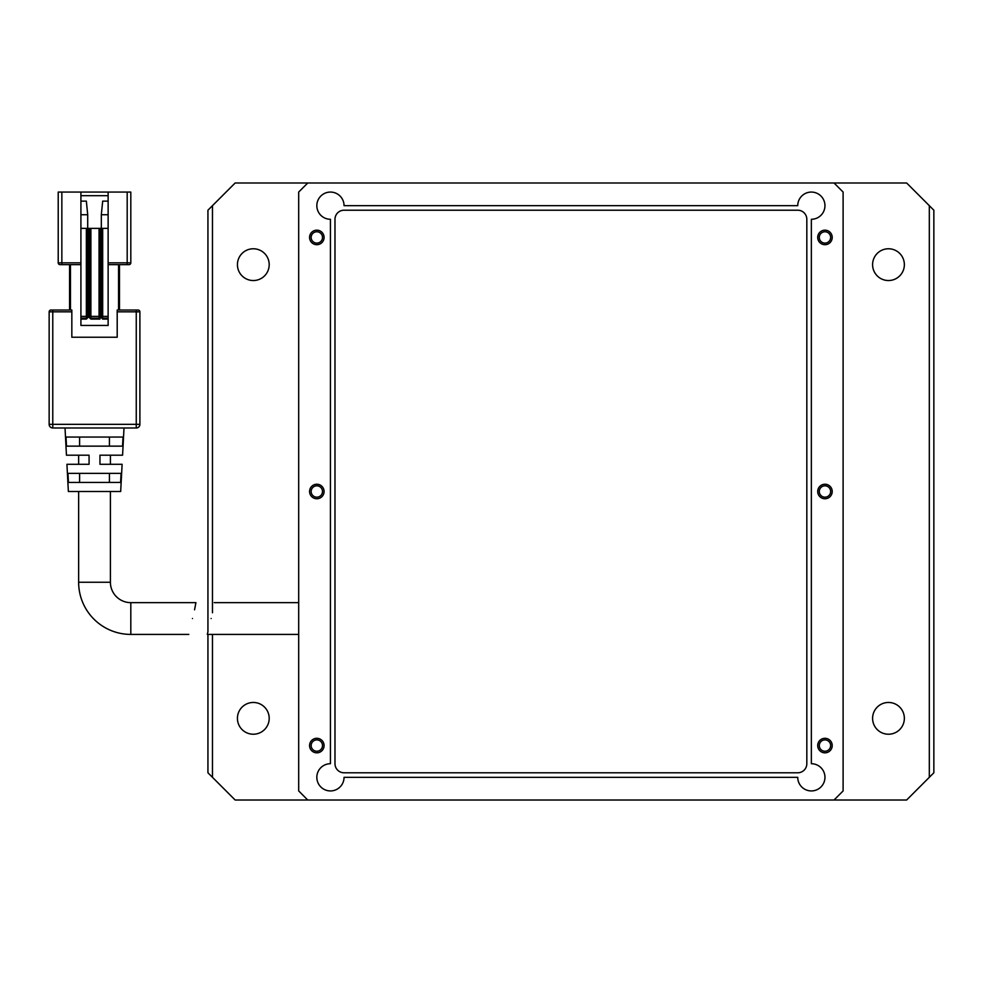 <?xml version="1.0" encoding="UTF-8"?>
<svg xmlns="http://www.w3.org/2000/svg" width="983" height="983" viewBox="0 0 983 983"><rect width="100%" height="100%" fill="white"/><g stroke="black" fill="none" stroke-linecap="round" stroke-linejoin="round"><path stroke-width="1.47" d="M904.36 718.352A15.875 15.875 0 0 1 888.485 734.227A15.875 15.875 0 0 1 872.597 718.352A15.875 15.875 0 0 1 888.485 702.464A15.875 15.875 0 0 1 904.36 718.352M904.36 264.648A15.875 15.875 0 0 1 888.485 280.536A15.875 15.875 0 0 1 872.597 264.648A15.875 15.875 0 0 1 888.485 248.773A15.875 15.875 0 0 1 904.36 264.648M269.195 718.352A15.875 15.875 0 0 1 253.307 734.227A15.875 15.875 0 0 1 237.431 718.352A15.875 15.875 0 0 1 253.307 702.464A15.875 15.875 0 0 1 269.195 718.352M269.195 264.648A15.875 15.875 0 0 1 253.307 280.536A15.875 15.875 0 0 1 237.431 264.648A15.875 15.875 0 0 1 253.307 248.773A15.875 15.875 0 0 1 269.195 264.648M929.316 205.668L906.633 182.985L834.039 182.985L843.107 192.066L843.107 790.934L834.039 800.015L906.633 800.015L929.316 777.332L929.316 205.668L933.85 210.215L933.85 772.785L929.316 777.332M834.039 182.985L235.158 182.985L212.475 205.668L212.475 612.778M212.475 634.416L212.475 777.332L235.158 800.015L307.753 800.015L298.685 790.934L298.685 192.066L307.753 182.985M207.941 634.416L207.941 772.785L212.475 777.332M212.475 205.668L207.941 210.215L207.941 631.688M66.5 446.135L66.021 437.054L123.022 437.054L122.531 446.135L66.5 446.135M68.441 482.432L67.962 473.351L121.081 473.351L120.59 482.432L68.441 482.432M66.93 464.283L78.64 464.283L78.64 455.203L66.451 455.203L89.072 455.203L89.072 464.283L66.93 464.283L68.355 491.5L120.676 491.5L122.113 464.283L99.959 464.283L99.959 455.203L122.58 455.203L124.005 427.986M66.451 455.203L65.025 427.986M78.64 491.5L78.64 582.243L110.403 582.243L110.403 491.5M110.403 582.243A20.422 20.422 0 0 0 130.813 602.653L195.924 602.653L194.548 609.804M78.64 582.243A52.173 52.173 0 0 0 130.813 634.416L130.813 602.653M192.471 618.528C197.067 598.131 197.067 598.131 192.471 618.528C187.679 638.938 187.679 638.938 192.471 618.528M139.893 424.349L139.893 311.832L139.893 424.349A3.625 3.625 0 0 1 136.256 427.986L136.256 424.349L139.893 424.349A3.625 3.625 0 0 1 136.256 427.986L52.775 427.986A3.625 3.625 0 0 1 49.15 424.349L49.15 311.832L49.15 424.349L52.775 424.349L52.775 311.832L71.833 311.832L71.833 337.243L117.198 337.243L117.198 311.832L136.256 311.832L136.256 424.349L52.775 424.349L52.775 427.986A3.625 3.625 0 0 1 49.15 424.349M138.075 310.026A1.819 1.819 0 0 1 139.893 311.832L136.256 311.832L136.256 310.026L138.075 310.026A1.819 1.819 0 0 1 139.893 311.832M117.198 311.832L117.198 310.026L136.256 310.026M52.775 310.026L52.775 311.832L49.15 311.832A1.819 1.819 0 0 1 50.969 310.026L71.833 310.026L71.833 311.832M119.471 310.026L119.471 264.648M80.913 262.842L61.855 262.842L61.855 192.066L58.218 192.066L58.218 262.842A1.819 1.819 0 0 0 60.037 264.648L80.913 264.648L69.572 264.648L69.572 310.026M122.58 455.203L110.403 455.203L110.403 464.283L122.113 464.283M108.13 264.648L128.994 264.648A1.819 1.819 0 0 0 130.813 262.842L130.813 192.066L127.188 192.066L127.188 264.648M69.572 264.648L61.855 264.648L61.855 262.842L58.218 262.842M99.959 464.283L99.959 455.203M79.598 473.351L79.598 482.432M109.432 482.432L109.432 473.351M79.598 437.054L79.598 446.135M109.432 446.135L109.432 437.054M108.13 318.185L102.687 318.185L102.687 319.094L108.13 319.094L108.13 192.066L127.188 192.066M108.13 319.094L108.13 325.447L80.913 325.447L80.913 319.094L86.357 319.094L86.357 318.185L80.913 318.185L80.913 319.094M61.855 192.066L80.913 192.066L80.913 318.185M108.13 228.363L99.062 228.363L99.062 318.185L99.959 319.094L99.959 228.363M99.062 318.185L90.891 318.185A0.909 0.909 0 0 1 89.981 317.288L89.981 228.363L80.913 228.363M80.913 214.749L87.708 214.749L87.708 228.363M80.913 195.691L108.13 195.691M101.323 228.363L101.323 214.749L108.13 214.749M80.913 192.066L108.13 192.066M108.13 316.379L102.687 316.379L102.687 318.185A0.909 0.909 0 0 1 101.777 317.288L101.777 228.363M87.266 228.363L87.266 317.288A0.909 0.909 0 0 1 86.357 318.185L86.357 316.379L87.266 316.379M87.708 214.749L86.357 201.134L80.913 201.134M108.13 201.134L102.687 201.134L101.323 214.749M89.981 228.363L89.981 316.379L90.891 316.379L90.891 228.363L89.981 228.363M99.062 228.363L90.891 228.363M211.148 618.528C215.351 598.119 215.351 598.119 211.148 618.528C206.197 638.938 206.197 638.938 211.148 618.528M298.685 634.416L207.339 634.416L207.954 631.651M334.982 763.717A9.068 9.068 0 0 0 344.05 772.785A9.068 9.068 0 0 1 334.982 763.717L334.982 219.283A9.068 9.068 0 0 1 344.05 210.215A9.068 9.068 0 0 0 334.982 219.283M797.741 772.785A9.068 9.068 0 0 0 806.822 763.717A9.068 9.068 0 0 1 797.741 772.785L344.05 772.785M806.822 219.283A9.068 9.068 0 0 0 797.741 210.215A9.068 9.068 0 0 1 806.822 219.283L806.822 763.717M817.709 237.431A7.262 7.262 0 0 0 824.958 244.693A7.262 7.262 0 0 0 832.22 237.431A7.262 7.262 0 0 0 824.958 230.169A7.262 7.262 0 0 0 817.709 237.431M817.709 491.5A7.262 7.262 0 0 0 824.958 498.762A7.262 7.262 0 0 0 832.22 491.5A7.262 7.262 0 0 0 824.958 484.238A7.262 7.262 0 0 0 817.709 491.5M817.709 745.569A7.262 7.262 0 0 0 824.958 752.831A7.262 7.262 0 0 0 832.22 745.569A7.262 7.262 0 0 0 824.958 738.307A7.262 7.262 0 0 0 817.709 745.569M309.571 745.569A7.262 7.262 0 0 0 316.833 752.831A7.262 7.262 0 0 0 324.083 745.569A7.262 7.262 0 0 0 316.833 738.307A7.262 7.262 0 0 0 309.571 745.569M309.571 491.5A7.262 7.262 0 0 0 316.833 498.762A7.262 7.262 0 0 0 324.083 491.5A7.262 7.262 0 0 0 316.833 484.238A7.262 7.262 0 0 0 309.571 491.5M309.571 237.431A7.262 7.262 0 0 0 316.833 244.693A7.262 7.262 0 0 0 324.083 237.431A7.262 7.262 0 0 0 316.833 230.169A7.262 7.262 0 0 0 309.571 237.431M824.958 777.332A13.615 13.615 0 0 0 811.356 763.717L811.356 219.283A13.615 13.615 0 0 0 824.958 205.668A13.615 13.615 0 0 0 811.356 192.066A13.615 13.615 0 0 0 797.741 205.668L344.05 205.668A13.615 13.615 0 0 0 330.435 192.066A13.615 13.615 0 0 0 316.833 205.668A13.615 13.615 0 0 0 330.435 219.283L330.435 763.717A13.615 13.615 0 0 0 316.833 777.332A13.615 13.615 0 0 0 330.435 790.934A13.615 13.615 0 0 0 344.05 777.332L797.741 777.332A13.615 13.615 0 0 0 811.356 790.934A13.615 13.615 0 0 0 824.958 777.332M819.294 237.431A5.677 5.677 0 0 0 824.958 243.108A5.677 5.677 0 0 0 830.635 237.431A5.677 5.677 0 0 0 824.958 231.767A5.677 5.677 0 0 0 819.294 237.431M819.294 491.5A5.677 5.677 0 0 0 824.958 497.177A5.677 5.677 0 0 0 830.635 491.5A5.677 5.677 0 0 0 824.958 485.823A5.677 5.677 0 0 0 819.294 491.5M819.294 745.569A5.677 5.677 0 0 0 824.958 751.233A5.677 5.677 0 0 0 830.635 745.569A5.677 5.677 0 0 0 824.958 739.892A5.677 5.677 0 0 0 819.294 745.569M311.156 745.569A5.677 5.677 0 0 0 316.833 751.233A5.677 5.677 0 0 0 322.498 745.569A5.677 5.677 0 0 0 316.833 739.892A5.677 5.677 0 0 0 311.156 745.569M311.156 491.5A5.677 5.677 0 0 0 316.833 497.177A5.677 5.677 0 0 0 322.498 491.5A5.677 5.677 0 0 0 316.833 485.823A5.677 5.677 0 0 0 311.156 491.5M311.156 237.431A5.677 5.677 0 0 0 316.833 243.108A5.677 5.677 0 0 0 322.498 237.431A5.677 5.677 0 0 0 316.833 231.767A5.677 5.677 0 0 0 311.156 237.431M834.039 800.015L307.753 800.015M344.05 210.215L797.741 210.215M118.562 264.648L118.562 310.026M70.469 310.026L70.469 264.648M108.13 262.842L130.813 262.842M101.777 316.379L102.687 316.379L102.687 228.363M80.913 316.379L86.357 316.379L86.357 228.363M102.687 318.185A0.909 0.909 0 0 1 101.777 317.288L100.868 317.288L102.687 319.094M86.357 319.094L88.163 317.288L88.163 228.363M87.266 317.288L88.163 317.288M100.868 228.363L100.868 317.288M89.072 228.363L89.072 317.288L90.891 319.094L99.959 319.094M99.062 316.379L90.891 316.379L90.891 319.094M89.981 317.288L89.072 317.288M130.813 634.416L188.81 634.416M214.257 602.653L298.685 602.653"/></g></svg>
